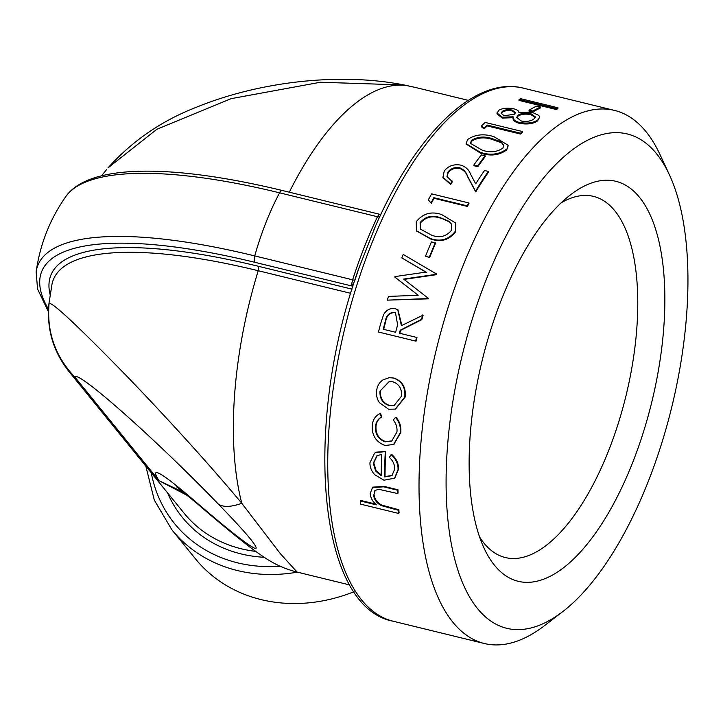 <?xml version="1.0" encoding="UTF-8"?>
<svg xmlns="http://www.w3.org/2000/svg" width="723" height="723" viewBox="0 0 723 723"><rect width="100%" height="100%" fill="white"/><g stroke="black" fill="none" stroke-linecap="round" stroke-linejoin="round"><path stroke-width="1.08" d="M669.453 174.894L659.927 154.424A274.379 116.385 103.7 0 0 614.559 110.429A274.379 116.385 103.7 0 0 436.376 349.345A274.379 116.385 103.7 0 0 484.32 643.506A274.379 116.385 103.7 0 0 544.862 625.395L562.747 611.613A254.424 107.926 -76.3 0 1 462.151 355.644A254.424 107.926 -76.3 0 1 669.453 174.894A254.424 107.926 -76.3 0 1 648.305 481.328A254.424 107.926 -76.3 0 1 562.747 611.613M372.58 487.365L370.203 493.511C370.565 497.758 372.616 501.545 376.367 504.871L360.28 500.949L360.75 500.443L375.517 504.048M372.815 487.139L384.121 486.398L397.984 489.787A274.379 116.385 103.7 0 0 398.066 493.095L397.587 493.538L378.653 489.29L374.903 490.528L374.035 494.433C374.577 499.051 377.144 502.593 381.717 505.088L398.861 509.751A274.379 116.385 103.7 0 0 399.087 512.914L398.617 513.429L360.515 504.121A275.373 116.81 103.7 0 1 360.28 500.949M375.147 490.311L374.035 494.433M391.053 454.622C395.852 458.698 398.183 463.696 398.048 469.598L394.577 478.201L383.931 480.199L374.857 474.803C371.459 471.215 369.824 467.157 369.95 462.648L374.595 453.185L375.707 452.508L385.287 451.676A275.373 116.81 103.7 0 0 384.564 476.963L391.875 475.662L394.704 469.218C394.749 464.627 392.969 460.678 389.345 457.37L391.523 454.315C396.331 458.391 398.662 463.371 398.527 469.245L394.821 478.002M374.848 453.023L376.177 452.191L385.766 451.378A274.379 116.385 103.7 0 0 385.034 476.574L392.119 475.463M380.027 413.61L381.41 417.09C377.885 419.06 375.915 422.259 375.517 426.706C375.21 434.288 378.409 439.34 385.115 441.843L391.758 441.039L396.954 431.92C397.361 427.528 396.141 423.551 393.312 420L395.499 417.388C399.322 421.834 400.913 426.968 400.28 432.788L393.619 444.482L385.16 445.476C376.195 442.232 371.875 435.617 372.209 425.621C372.734 419.837 375.336 415.833 380.027 413.61L380.488 413.439L381.871 416.909C378.346 418.87 376.385 422.06 375.978 426.48C375.68 434.044 378.879 439.078 385.576 441.572L392.029 440.885M395.499 417.388L395.96 417.216C399.783 421.645 401.382 426.76 400.75 432.571L393.863 444.338M389.326 377.677L393.89 378.03C402.277 381.012 406.064 387.329 405.232 396.99L395.535 409.019M397.921 309.76L401.898 325.422M422.756 314.921A275.373 116.81 103.7 0 0 421.446 319.421L400.199 330.221A275.373 116.81 103.7 0 0 399.421 333.213L416.575 337.406A275.373 116.81 103.7 0 0 415.644 341.093L378.491 332.011A275.373 116.81 103.7 0 1 380.596 323.796L383.606 314.668C386.416 309.769 390.348 307.808 395.382 308.784L397.722 309.652L401.401 325.675L423.136 315.129A274.379 116.385 103.7 0 0 421.834 319.611L400.596 330.357A274.379 116.385 103.7 0 0 399.837 333.312M416.575 337.406L416.981 337.524A274.379 116.385 103.7 0 0 416.05 341.202L378.491 332.011M412.462 290.8L394.821 277.099L418.192 295.255L388.45 296.421A275.373 116.81 103.7 0 0 387.302 300.144L428.17 298.834A274.379 116.385 103.7 0 1 428.341 298.328L420.822 292.49L428.341 298.328M426.389 272.435L401.852 257.921L426.055 272.083L394.993 276.584A275.373 116.81 103.7 0 0 394.821 277.099M401.852 257.921A275.373 116.81 103.7 0 1 403.208 254.433L436.755 274.171A274.379 116.385 103.7 0 0 436.565 274.668L403.958 279.394M425.522 256.168A275.373 116.81 103.7 0 1 431.477 241.88L435.58 243.271A274.379 116.385 103.7 0 0 429.643 257.496L425.522 256.168L429.643 257.496M455.698 223.235L455.58 231.803C449.082 240.135 440.759 242.53 430.628 238.97L416.584 230.971M428.323 199.882A275.373 116.81 103.7 0 1 431.613 193.854L468.775 202.937L468.983 203.543A274.379 116.385 103.7 0 0 467.383 206.444L434.044 198.292A274.379 116.385 103.7 0 0 431.333 203.335L428.323 199.882L431.333 203.335M452.191 181.057A275.373 116.81 103.7 0 0 450.528 183.778L442.937 177.379L444.238 171.035C448.26 165.856 453.854 163.895 461.03 165.16C465.883 166.896 469.037 169.878 470.501 174.107L475.707 183.832A275.373 116.81 103.7 0 1 484.527 170.483L488.341 171.414A275.373 116.81 103.7 0 0 475.535 191.233L467.401 175.915C466.245 172.173 463.651 169.444 459.611 167.736C454.595 167.004 450.718 168.459 447.962 172.101L446.968 176.62L452.372 181.726A274.379 116.385 103.7 0 0 450.718 184.437L443.036 177.731M488.341 171.414L488.486 172.146A274.379 116.385 103.7 0 0 475.734 191.893L467.573 176.611C466.407 172.878 463.805 170.158 459.765 168.45C454.749 167.718 450.872 169.164 448.124 172.788L447.067 176.954M473.863 164.998A275.373 116.81 103.7 0 1 481.346 154.912L485.151 155.843L485.269 156.611A274.379 116.385 103.7 0 0 477.813 166.67L474.008 165.739L473.863 164.998L477.677 165.929L477.813 166.67M508.106 145.648L506.687 149.941C499.349 155.3 490.646 156.385 480.596 153.177L466.181 144.058M481.446 125.965A275.373 116.81 103.7 0 1 485.16 122.431L522.322 131.505L522.34 132.372A274.379 116.385 103.7 0 0 520.542 134.062L487.194 125.91A274.379 116.385 103.7 0 0 484.112 128.911L481.482 126.814L481.446 125.965L484.076 128.052L484.112 128.911M539.692 117.189L537.55 120.913C533.249 123.877 527.157 124.681 519.286 123.317C514.695 121.979 512.625 120.108 513.068 117.713L502.259 118.075L496.945 113.836L498.635 110.375C502.395 108.134 507.501 107.637 513.981 108.884C517.442 109.806 519.078 111.062 518.897 112.643L532.652 112.553L538.834 115.382L539.692 117.189L537.55 120.913M537.578 120C533.258 122.973 527.166 123.787 519.295 122.422C514.704 121.084 512.634 119.214 513.086 116.81L513.059 117.858L513.086 116.81L502.268 117.18L502.259 118.075M529.073 110.149A275.373 116.81 103.7 0 1 536.728 106.055L540.542 106.986L540.452 107.935A274.379 116.385 103.7 0 0 532.824 112.011L529.01 111.08L529.073 110.149L532.887 111.08L532.824 112.011M519.06 99.44A275.373 116.81 103.7 0 1 520.822 98.708L557.984 107.79L557.876 108.739A274.379 116.385 103.7 0 0 556.114 109.471L518.96 100.398L519.06 99.44L556.213 108.513L556.114 109.471M561.238 202.774A185.883 78.852 -76.3 0 1 593.556 196.394A185.883 78.852 -76.3 0 1 608.847 450.077A185.883 78.852 -76.3 0 1 505.323 557.541A185.883 78.852 -76.3 0 1 479.584 536.981M632.779 462.214A205.838 87.311 103.7 0 0 658.906 241.274A205.838 87.311 103.7 0 0 570.42 194.885A205.838 87.311 103.7 0 0 482.169 360.533A205.838 87.311 103.7 0 0 484.094 548.215A205.838 87.311 103.7 0 0 632.779 462.214M354.062 591.694A154.65 133.312 140.9 0 1 195.49 558.87L171.902 529.832A154.65 133.312 -39.1 0 0 297.361 572.146M375.599 225.892L359.367 266.877L354.866 280.28M289.29 192.21A249.435 105.802 -76.3 0 1 406.353 85.513L415.427 87.465L404.329 85.007L320.416 82.25L231.098 98.662L156.882 129.263L107.944 167.935C132.309 140.985 161.446 120.895 195.355 107.673C259.15 81.347 340.28 72.237 404.365 85.016M48.405 311.676L37.56 289.028L36.15 271.929C40 244.383 49.914 219.223 65.883 196.448C89.3 163.497 172.869 164.04 282.395 190.52A5.983 2.54 103.7 0 0 279.593 192.824A154.65 65.603 103.7 0 0 254.74 255.915A5.983 2.54 103.7 0 0 254.975 262.341L352.399 286.136A5.983 2.54 -76.3 0 1 351.694 283.913L352.634 279.828C360.126 256.755 368.405 235.725 377.487 216.737L379.078 214.388A3.995 3.47 -110.5 0 0 380.904 214.297M255.635 551.369A134.695 116.114 -39.1 0 1 184.193 513.33L68.495 370.935L75.228 377.533C55.3 356.755 46.588 332.047 49.083 303.416L48.965 303.543C46.543 328.604 53.041 351.053 68.477 370.899M297.234 572.119L297.126 572.101C279.033 567.311 268.956 561.283 250.149 547.284C234.469 535.192 216.737 520.56 196.945 503.389L192.643 499.177C228.07 529.769 249.037 546.245 255.553 548.603C259.105 548.188 246.733 533.375 218.436 504.166C148.351 431.839 74.288 367.781 75.228 377.533L159.024 480.659L188.107 495.897M106.561 169.598L101.527 175.843M297.126 572.101L280.434 553.782L241.789 503.289C205.739 460.054 160.208 410.727 125.793 375.129C77.569 325.702 51.993 301.798 49.083 303.416M192.643 499.177C160.47 471.667 149.263 465.495 159.024 480.659L184.058 492.58M218.436 504.166C223.371 507.383 231.152 507.094 241.789 503.289A249.435 105.802 -76.3 0 1 258.228 270.718A335.454 93.023 -158.5 0 0 51.993 284.275L48.965 303.543M351.694 283.913A3.995 2.232 175.3 0 1 353.375 284.79M36.15 271.929A355.101 98.473 21.5 0 1 254.74 255.915L354.803 280.334M65.883 196.448A355.101 98.473 21.5 0 1 279.593 192.824L377.487 216.737A3.995 1.916 -153.8 0 0 379.864 216.502M557.984 107.79A275.373 116.81 103.7 0 0 556.213 108.513M540.542 106.986A275.373 116.81 103.7 0 0 532.887 111.08M519.295 122.422L519.286 123.317M502.268 117.18L496.963 112.942M521.211 121.003C526.706 121.835 530.899 121.184 533.791 119.06L535.391 116.9L530.917 113.701C525.494 112.752 521.247 113.231 518.183 115.129L516.674 117.343L521.211 121.003M504.13 115.761L514.333 114.234L515.445 112.58L512.047 110.013C507.754 109.327 504.518 109.779 502.349 111.378L501.057 113.213L504.13 115.761M515.345 113.05L512.011 110.935L512.047 110.013M512.011 110.935C507.709 110.248 504.473 110.7 502.322 112.291L502.349 111.378M502.322 112.291L501.12 113.674M535.3 117.37L530.872 114.623L530.917 113.701M530.872 114.623C525.44 113.683 521.202 114.153 518.156 116.042L518.183 115.129M518.156 116.042L516.719 117.795M522.322 131.505A275.373 116.81 103.7 0 0 520.515 133.195L520.542 134.062M520.515 133.195L487.166 125.052L487.194 125.91M487.166 125.052A275.373 116.81 103.7 0 0 484.076 128.052M506.606 149.137C499.195 154.514 490.492 155.608 480.488 152.399L466.118 143.669L467.546 139.593C474.984 134.442 483.795 133.475 493.972 136.692L508.097 145.233L506.687 149.941M480.488 152.399L480.596 153.177M502.856 148.134L503.859 145.395L500.75 141.735L492.164 138.617C484.32 136.06 477.397 136.674 471.414 140.452L470.438 143.326L482.241 150.185C490.049 152.833 496.927 152.146 502.856 148.134M503.868 145.802L500.75 141.735M500.813 142.558L492.227 139.449L492.164 138.617M492.227 139.449C484.374 136.891 477.469 137.497 471.495 141.256L471.414 140.452M471.495 141.256L470.51 143.723M485.151 155.843A275.373 116.81 103.7 0 0 477.677 165.929M450.528 183.778L450.718 184.437M475.535 191.233L475.734 191.893M467.401 175.915L467.573 176.611M459.611 167.736L459.765 168.45M447.962 172.101L448.124 172.788M468.775 202.937A275.373 116.81 103.7 0 0 467.166 205.838L467.383 206.444M467.166 205.838L433.818 197.695L434.044 198.292M433.818 197.695A275.373 116.81 103.7 0 0 431.098 202.747M455.309 231.297C448.748 239.665 440.424 242.069 430.339 238.5L416.439 230.745L416.249 221.753C422.91 213.457 431.369 211.062 441.636 214.55L455.571 222.955L455.58 231.803M430.339 238.5L430.628 238.97M451.55 230.257L451.649 224.32L448.784 221.211L440.09 217.623C432.164 214.803 425.504 216.457 420.117 222.576L420.28 229.046L431.767 235.246C439.665 238.229 446.263 236.566 451.55 230.257M451.767 224.564L448.784 221.211M449.037 221.744L440.09 217.623M440.343 218.165C432.417 215.346 425.766 216.99 420.379 223.082L420.117 222.576M420.379 223.082L420.425 229.281M435.291 242.811A275.373 116.81 103.7 0 0 429.326 257.099M436.421 273.818A275.373 116.81 103.7 0 0 436.231 274.315L436.565 274.668M436.231 274.315L403.606 279.078L420.822 292.49M427.971 298.057A275.373 116.81 103.7 0 0 427.808 298.572L428.17 298.834M427.808 298.572L387.302 300.144M395.617 332.282L397.632 324.79L395.481 312.842L394.315 312.426C389.182 312.463 386.163 315.517 385.242 321.572A275.373 116.81 103.7 0 0 383.226 329.254L395.617 332.282M395.68 312.942L394.315 312.426M394.704 312.616C389.57 312.652 386.552 315.689 385.639 321.726A274.379 116.385 103.7 0 0 383.642 329.354M393.448 378.057C401.843 381.048 405.621 387.383 404.781 397.081L395.3 409.091L388.576 409.218L379.494 402.765C376.9 398.96 375.96 394.776 376.674 390.212C377.388 385.657 379.512 382.205 383.054 379.846L389.119 377.695L393.89 378.03M404.781 397.081L405.232 396.99M389.091 405.549L394.116 405.476L401.446 396.285C402.078 388.884 399.204 384.049 392.806 381.78L389.191 381.536L380.009 391.044C379.566 398.454 382.594 403.289 389.091 405.549L394.351 405.404M389.408 381.509L380.009 391.044M380.461 390.953C380.027 398.346 383.054 403.163 389.543 405.413M375.517 426.706L375.978 426.48M381.41 417.09L381.871 416.909M385.115 441.843L385.576 441.572M400.28 432.788L400.75 432.571M398.048 469.598L398.527 469.245M375.707 452.508L376.177 452.191M385.287 451.676L385.766 451.378M384.564 476.963L385.034 476.574M373.285 463.28L375.698 471.134L381.229 475.797A275.373 116.81 103.7 0 1 381.78 454.387L376.918 455.716L373.285 463.28L373.755 462.928L376.177 470.754L381.708 475.4M375.698 471.134L376.177 470.754M377.162 455.562L373.755 462.928M372.345 487.564L383.642 486.823L397.514 490.212L397.984 489.787M397.514 490.212A275.373 116.81 103.7 0 0 397.587 493.538M373.556 494.903C374.107 499.53 376.674 503.091 381.247 505.585L381.717 505.088M381.247 505.585L398.391 510.257L398.861 509.751M398.391 510.257A275.373 116.81 103.7 0 0 398.617 513.429M484.32 643.506L393.032 621.202A274.379 116.385 -76.3 0 1 345.097 327.04A274.379 116.385 -76.3 0 1 523.28 88.134L614.559 110.429M379.078 214.388A5.983 2.54 -76.3 0 1 379.819 214.324L380.931 214.288M48.486 309.245A349.272 96.855 21.5 0 1 254.975 262.341M50.158 294.767A339.385 94.117 21.5 0 1 258.138 266.227L352.002 289.155M352.788 286.624L352.399 286.136A3.995 3.443 140.9 0 1 352.896 286.299M280.253 566.245A148.658 128.152 140.9 0 1 151.27 472.806M264.166 557.279A138.68 119.557 140.9 0 1 167.519 492.797M350.727 293.321L258.228 270.718A3.995 1.69 -76.3 0 0 258.138 266.227M383.642 486.823L384.121 486.398M388.567 507.853L389.037 507.356M393.032 621.202C316.602 606.886 303.036 421.5 359.313 267.049M523.28 88.134C474.189 75.499 414.315 135.391 373.737 230.14L375.409 226.308M468.269 100.37L415.508 87.474M282.395 190.52L379.819 214.324M171.902 529.832L154.333 500.171L145.811 466.082M349.869 584.979L297.126 572.092M196.927 503.371L176.674 486.886M359.367 266.877L358.174 270.303M508.17 146.064L508.097 145.233M466.208 144.446L466.118 143.669M443.109 178.03L442.937 177.379M455.833 223.515L455.571 222.955M416.71 231.206L416.439 230.745M395.77 408.947L395.3 409.091M394.107 444.202L393.619 444.482M395.065 477.804L394.577 478.201M375.056 452.887L374.595 453.185"/></g></svg>
